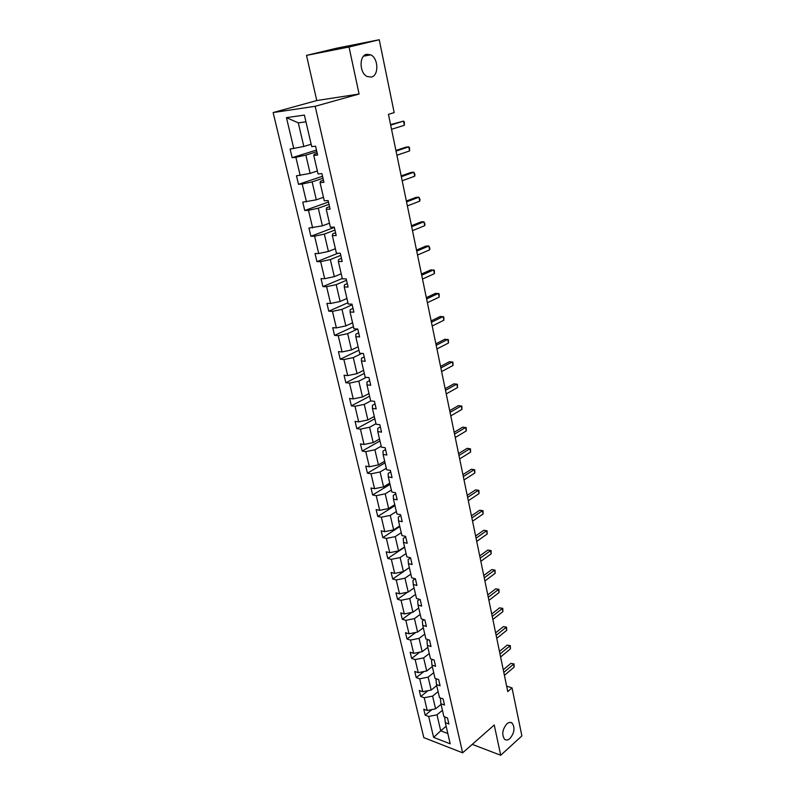 <?xml version="1.0" encoding="UTF-8"?>
<svg xmlns="http://www.w3.org/2000/svg" width="795" height="795" viewBox="0 0 795 795"><rect width="100%" height="100%" fill="white"/><g stroke="black" fill="none" stroke-linecap="round" stroke-linejoin="round"><path stroke-width="1.19" d="M506.862 723.828C508.85 722.168 510.619 721.93 512.169 723.132C515.16 727.753 514.415 732.881 509.943 738.535C507.945 740.254 506.147 740.493 504.567 739.27C501.595 734.6 502.361 729.452 506.862 723.828M366.614 54.289L370.718 54.845C378.49 58.273 378.986 75.595 371.384 77.065L367.111 76.509C359.38 73.051 358.962 55.61 366.614 54.289M273.122 112.562L423.815 737.621L462.64 752.825L315.178 106.291L273.122 112.562L316.768 100.548L359.092 94.019L349.025 47.004L306.512 55.392L316.768 100.548M306.512 55.392L336.603 48.217L379.245 39.75L349.025 47.004M472.24 744.378L500.721 755.25L521.878 735.922L512.04 687.904L506.634 686.135M442.437 710.293L436.982 714.814L440.728 730.814L433.623 737.372L428.654 716.454L425.176 715.162L432.023 709.547M446.134 726.242L440.728 730.814L447.814 733.507M436.982 714.814L428.654 716.454M438.105 691.64L432.599 696.102L435.581 708.842L427.233 710.492L423.755 709.21L425.176 715.162M427.233 710.492L424.212 697.752L420.724 696.509L427.998 690.676M433.722 672.719L428.147 677.121L431.178 690.05L422.771 691.71L419.293 690.477L420.724 696.509M422.771 691.71L419.71 678.801L416.212 677.598L423.954 671.537M429.27 653.54L423.646 657.892L426.716 670.99L418.25 672.669L414.752 671.477L416.212 677.598M418.25 672.669L415.149 659.582L411.641 658.429L419.889 652.119M424.769 634.102L419.074 638.385L422.185 651.662L413.668 653.361L410.16 652.228L411.641 658.429M413.668 653.361L410.518 640.084L407 638.991L415.805 632.432M420.197 614.386L414.443 618.599L417.594 632.075L409.018 633.784L405.5 632.701L407 638.991M409.018 633.784L405.828 620.329L402.3 619.275L411.701 612.448M415.556 594.392L409.743 598.546L412.943 612.2L404.307 613.939L400.779 612.895L402.3 619.275M404.307 613.939L401.068 600.285L397.53 599.291L407.587 592.176M410.856 574.119L404.973 578.194L408.223 592.056L399.527 593.805L395.99 592.822L397.53 599.291M399.527 593.805L396.238 579.962L392.69 579.018L409.336 567.58L403.433 571.615L394.678 573.384L391.13 572.46L392.69 579.018M394.678 573.384L391.339 559.342L387.781 558.458L404.615 547.228M401.246 532.7L395.234 536.625L398.573 550.885L389.759 552.674L386.201 551.8L387.781 558.458M389.759 552.674L386.37 538.424L382.812 537.599L399.825 526.578M396.337 511.533L390.256 515.389L393.644 529.848L384.77 531.656L381.193 530.841L382.812 537.599M384.77 531.656L381.332 517.207L377.754 516.432L394.966 505.63M391.359 490.068L385.207 493.834L388.646 508.512L379.702 510.34L376.124 509.585L377.754 516.432M379.702 510.34L376.224 495.673L372.636 494.967L390.047 484.384M386.31 468.275L380.08 471.962L383.578 486.858L374.564 488.706L370.977 488.011L372.636 494.967M374.564 488.706L371.036 473.82L367.439 473.174L385.048 462.829M381.183 446.174L374.882 449.771L378.43 464.886L369.357 466.754L365.75 466.128L367.439 473.174M369.357 466.754L365.77 451.649L362.162 451.073L379.97 440.967M375.975 423.735L369.605 427.243L373.203 442.586L364.06 444.475L360.453 443.908L362.162 451.073M364.06 444.475L360.423 429.141L356.806 428.624L374.823 418.776M370.758 400.918L364.249 404.377L367.896 419.949L358.694 421.857L355.077 421.37L356.806 428.624M358.694 421.857L354.997 406.295L351.37 405.847L369.605 396.258M366.266 377.357L358.813 381.163L362.51 396.973L353.238 398.901L349.611 398.474L351.37 405.847M353.238 398.901L349.492 383.101L345.855 382.733L364.309 373.402M361.854 353.397L353.288 357.591L357.044 373.64L347.703 375.588L344.066 375.24L345.855 382.733M347.703 375.588L343.897 359.549L340.25 359.251L358.923 350.197M357.581 329.021L347.683 333.652L351.499 349.959L342.089 351.927L338.441 351.648L340.25 359.251M342.089 351.927L338.223 335.639L334.566 335.411L353.457 326.646M352.175 304.793L341.979 309.344L345.865 325.9L336.384 327.888L332.717 327.699L334.566 335.411M336.384 327.888L332.449 311.352L328.782 311.203L347.912 302.736M346.521 280.267L336.196 284.65L340.141 301.474L330.581 303.481L326.914 303.372L328.782 311.203M330.581 303.481L326.596 286.677L322.919 286.617L342.287 278.459M340.767 255.354L330.322 259.567L334.327 276.65L324.698 278.697L321.021 278.657L322.919 286.617M324.698 278.697L320.643 261.625L316.957 261.644L337.954 253.237M334.934 230.053L324.35 234.088L328.415 251.449L318.716 253.506L315.029 253.555L316.957 261.644M318.716 253.506L314.601 236.165L310.905 236.274L334.317 227.4M329.001 204.345L318.288 208.201L322.422 225.83L308.947 228.056L310.905 236.274M312.644 227.917L308.46 210.297L304.753 210.496L328.464 202.029M322.979 178.229L312.127 181.886L316.321 199.813L302.766 202.149L304.753 210.496M306.463 201.92L302.209 184.013L298.503 184.311L322.522 176.252M316.847 151.676L305.856 155.144L310.13 173.36L296.485 175.824L298.503 184.311M300.192 175.496L295.869 157.301L292.153 157.688L316.48 150.056M305.956 121.814L298.294 122.857L303.829 146.479L290.096 149.062L292.153 157.688M293.812 148.645L286.448 117.64L304.396 115.086L311.71 146.628L315.585 146.201L317.622 155.035L313.757 155.442L318.05 173.946L321.915 173.618L323.913 182.303L320.057 182.612L324.281 200.817L328.136 200.579L330.104 209.135L326.258 209.343L330.412 227.251L334.258 227.112L336.196 235.519L332.36 235.638L336.444 253.267L340.28 253.208L342.188 261.485L338.352 261.505L342.377 278.856L346.203 278.886L348.081 287.035L344.265 286.975L348.22 304.038L352.026 304.157L353.884 312.177L350.068 312.028L353.964 328.832L357.77 329.031L359.588 336.921L355.792 336.692L359.628 353.238L363.414 353.517L365.213 361.288L361.427 360.98L365.203 377.257L368.979 377.615L370.738 385.267L366.962 384.879L370.689 400.918L374.455 401.346L376.194 408.878L372.428 408.421L376.085 424.212L379.841 424.719L381.55 432.132L377.804 431.596L381.411 447.148L385.158 447.734L386.837 455.028L383.101 454.432L386.648 469.746L390.385 470.392L392.044 477.586L388.308 476.921L391.816 492.006L395.532 492.721L397.172 499.807L393.446 499.071L396.894 513.938L400.61 514.713L402.22 521.699L398.514 520.904L401.912 535.552L405.609 536.386L407.199 543.263L403.502 542.409L406.851 556.838L410.538 557.742L412.098 564.52L408.411 563.605L411.711 577.826L415.387 578.79L416.928 585.468L413.261 584.484L416.51 598.506L420.177 599.529L421.698 606.108L418.031 605.075L421.241 618.898L424.888 619.971L426.388 626.46L422.741 625.367L425.901 639.001L429.538 640.124L431.019 646.524L427.382 645.381L430.493 658.817L434.13 659.989L435.581 666.299L431.953 665.107L435.024 678.354L438.641 679.576L440.082 685.797L436.465 684.555L439.496 697.622L443.103 698.894L444.514 705.026L440.917 703.744L443.898 716.623L447.496 717.945L448.897 723.997L445.299 722.655L450.209 743.812L433.623 737.372M379.245 39.75L394.181 112.602L388.447 114.341L507.767 691.59L512.04 687.904M440.917 703.744L440.42 698.875L441.205 698.229M441.056 704.34L435.581 708.842M432.599 696.102L424.212 697.752M436.465 684.555L435.998 679.795L436.972 679.01M436.703 685.598L431.178 690.05M428.147 677.121L419.71 678.801M431.953 665.107L431.516 660.446L432.699 659.522M432.301 666.598L426.716 670.99M423.646 657.892L415.149 659.582M427.382 645.381L426.975 640.83L428.376 639.766M427.839 647.339L422.185 651.662M419.074 638.385L410.518 640.084M422.741 625.367L422.364 620.935L424.013 619.712M423.308 627.812L417.594 632.075M414.443 618.599L405.828 620.329M418.031 605.075L417.683 600.762L419.621 599.37M418.717 608.006L412.943 612.2M409.743 598.546L401.068 600.285M413.261 584.484L412.943 580.29L415.179 578.73M414.056 587.932L408.223 592.056M404.973 578.194L396.238 579.962M408.411 563.605L408.133 559.531L410.568 557.881M406.086 553.558L400.133 557.563L403.433 571.615M400.133 557.563L391.339 559.342M403.502 542.409L403.254 538.463L405.718 536.844M404.546 546.9L398.573 550.885M395.234 536.625L386.37 538.424M398.514 520.904L398.305 517.088L400.789 515.508M399.686 525.952L393.644 529.848M390.256 515.389L381.332 517.207M393.446 499.071L393.277 495.404L395.791 493.844M394.747 504.686L388.646 508.512M385.207 493.834L376.224 495.673M388.308 476.921L388.179 473.393L390.723 471.872M389.749 483.122L383.578 486.858M380.08 471.962L371.036 473.82M383.101 454.432L383.001 451.053L385.575 449.563M384.671 461.229L378.43 464.886M374.882 449.771L365.77 451.649M377.804 431.596L377.744 428.376L380.358 426.925M379.523 439.019L373.203 442.586M369.605 427.243L360.423 429.141M372.428 408.421L372.418 405.351L375.051 403.94M374.296 416.471L367.896 419.949M364.249 404.377L354.997 406.295M366.962 384.879L367.002 381.978L369.665 380.606M368.989 393.585L362.51 396.973M358.813 381.163L349.492 383.101M361.427 360.98L361.496 358.237L364.199 356.905M363.593 370.351L357.044 373.64M353.288 357.591L343.897 359.549M355.792 336.692L355.912 334.129L358.644 332.837M358.128 346.759L351.499 349.959M347.683 333.652L338.223 335.639M350.068 312.028L350.237 309.643L353.01 308.4M352.573 322.81L345.865 325.9M341.979 309.344L332.449 311.352M344.265 286.975L344.474 284.769L347.276 283.577M346.928 298.483L340.141 301.474M336.196 284.65L326.596 286.677M338.352 261.505L338.62 259.498L341.462 258.345M341.204 273.778L334.327 276.65M330.322 259.567L320.643 261.625M332.36 235.638L332.678 233.829L335.55 232.726M335.381 248.686L328.415 251.449M324.35 234.088L314.601 236.165M326.258 209.343L326.626 207.733L329.537 206.68M329.468 223.196L322.422 225.83M318.288 208.201L308.46 210.297M320.057 182.612L320.484 181.22L323.436 180.217M323.466 197.289L316.321 199.813M312.127 181.886L302.209 184.013M313.757 155.442L314.244 154.26L317.225 153.316M317.354 170.975L310.13 173.36M305.856 155.144L295.869 157.301M500.721 755.25L494.242 725L462.64 752.825M359.092 94.019L315.178 106.291M311.153 144.223L303.829 146.479M445.299 722.655L444.783 717.686L445.399 717.169M298.294 122.857L286.448 117.64M390.673 125.123L403.522 121.108L404.367 125.262L391.538 129.307M390.564 124.606L403.522 121.108L404.337 122.013L404.367 125.262M396.049 151.11L408.739 146.856L409.564 150.951L396.904 155.244M395.91 150.474L405.838 147.155L408.739 146.856L409.534 147.701L409.564 150.951M401.336 176.699L413.877 172.217L414.692 176.242L402.181 180.763M401.177 175.953L410.985 172.445L413.877 172.217L414.98 174.602L414.692 176.242M406.543 201.9L418.935 197.19L419.74 201.155L407.368 205.905M406.364 201.036L416.053 197.359L418.935 197.19L420.018 199.485L419.74 201.155M411.671 226.714L423.914 221.775L424.709 225.691L412.486 230.649M411.472 225.74L421.042 221.894L423.914 221.775L424.977 223.991L424.709 225.691M416.719 251.15L428.823 246.003L429.608 249.859L417.524 255.036M416.5 250.067L425.961 246.062L428.823 246.003L429.866 248.139L429.608 249.859M421.698 275.219L433.663 269.873L434.428 273.659L422.493 279.045M421.459 274.036L430.81 269.863L434.368 270.409L434.428 273.659M426.597 298.93L438.423 293.385L439.178 297.121L427.382 302.696M426.339 297.648L435.581 293.325L439.118 293.862L439.178 297.121M431.427 322.293L443.123 316.549L443.868 320.236L432.192 326M431.148 320.912L440.281 316.44L443.799 316.976L443.868 320.236M436.187 345.308L447.744 339.385L448.479 343.013L436.942 348.965M435.879 343.838L444.922 339.217L448.41 339.763L448.479 343.013M440.877 367.986L452.305 361.884L453.031 365.462L441.623 371.593M440.549 366.425L449.493 361.675L452.951 362.212L453.031 365.462M445.498 390.345L456.797 384.065L457.513 387.592L446.234 393.893M445.15 388.695L453.995 383.796L457.433 384.343L457.513 387.592M450.05 412.376L461.229 405.927L461.935 409.405L450.775 415.874M449.692 410.637L458.427 405.619L461.845 406.156L461.935 409.405M454.541 434.09L465.592 427.481L466.287 430.91L455.247 437.538M454.164 432.271L462.809 427.124L466.198 427.66L466.287 430.91M458.963 455.495L469.895 448.728L470.58 452.107L459.669 458.904M458.576 453.607L467.122 448.33L470.491 448.867L470.58 452.107M463.326 476.603L474.148 469.686L474.824 473.015L464.022 479.961M462.919 474.635L471.375 469.239L474.724 469.775L474.824 473.015M471.375 469.239L474.724 469.775M467.629 497.422L478.332 490.356L478.997 493.635L468.315 500.731M467.202 495.374L475.579 489.859L478.898 490.396L478.997 493.635M475.579 489.859L478.898 490.396M471.872 517.943L482.456 510.728L483.112 513.968L472.548 521.202M471.435 515.826L479.713 510.201L483.012 510.738L483.112 513.968M479.713 510.201L483.012 510.738M476.056 538.185L486.53 530.831L487.176 534.031L476.722 541.405M475.599 535.999L483.797 530.265L487.077 530.802L487.176 534.031M483.797 530.265L487.077 530.802M480.18 558.15L490.555 550.667L491.191 553.817L480.836 561.32M479.713 555.894L487.822 550.061L491.081 550.587L491.191 553.817M487.822 550.061L491.081 550.587M484.254 577.836L494.51 570.224L495.146 573.334L484.9 580.966M483.767 575.52L491.797 569.578L495.037 570.114L495.146 573.334M491.797 569.578L495.037 570.114M488.269 597.264L498.425 589.532L499.041 592.593L488.905 600.354M487.772 594.879L495.722 588.847L498.932 589.383L499.041 592.593M495.722 588.847L498.932 589.383M492.224 616.433L502.281 608.572L502.897 611.603L492.86 619.484M491.727 613.979L499.588 607.857L502.778 608.384L502.897 611.603M499.588 607.857L502.778 608.384M496.14 635.344L506.087 627.364L506.693 630.356L496.756 638.345M495.623 632.83L503.404 626.609L506.574 627.146L506.693 630.356M503.404 626.609L506.574 627.146M499.995 654.007L509.843 645.908L510.45 648.859L500.611 656.968M499.469 651.433L507.17 645.123L510.32 645.659L510.45 648.859M507.17 645.123L510.32 645.659M503.801 672.421L513.56 664.213L514.146 667.124L504.408 675.343M503.255 669.788L510.887 663.398L514.027 663.924L514.146 667.124M510.887 663.398L514.027 663.924M512.169 723.132L510.012 722.367M370.718 54.845L363.583 56.177"/></g></svg>
